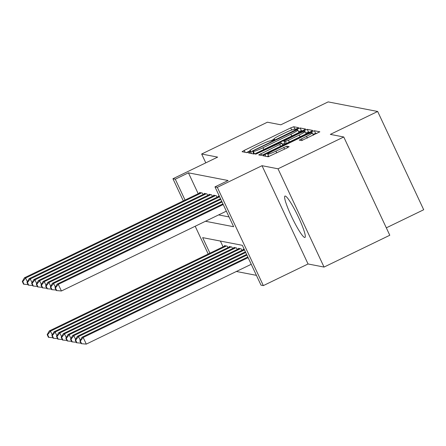 <?xml version="1.0" encoding="UTF-8"?>
<svg xmlns="http://www.w3.org/2000/svg" width="446" height="446" viewBox="0 0 446 446"><rect width="100%" height="100%" fill="white"/><g stroke="black" fill="none" stroke-linecap="round" stroke-linejoin="round"><path stroke-width="0.67" d="M297.131 128.621L298.614 127.684L293.741 126.742L290.703 127.902L244.241 150.386L242.078 151.701L246.989 152.666L250.63 150.932L249.972 150.793A9.255 0.886 -25.1 0 1 249.849 150.726A9.255 0.886 -25.1 0 1 256.768 146.511L260.637 144.638A9.255 0.886 -25.1 0 1 270.365 140.925L273.125 140.234L274.636 139.314L273.978 139.18A9.255 0.886 -25.1 0 1 273.855 139.107A9.255 0.886 -25.1 0 1 280.774 134.898L284.643 133.025A9.255 0.886 -25.1 0 1 294.371 129.312L297.131 128.621M285.256 196.039A22.98 2.988 -115.8 0 0 284.949 196.073A22.98 2.988 -115.8 0 0 291.79 217.057A22.98 2.988 -115.8 0 0 304.663 237.473A22.98 2.988 -115.8 0 0 304.969 237.445A22.98 2.988 -115.8 0 0 298.129 216.461A22.98 2.988 -115.8 0 0 285.256 196.039M301.608 140.59L319.843 131.804L314.397 130.739L311.358 131.899L262.733 155.699L268.18 156.769L286.968 147.988L289.125 146.673L286.772 146.199L275.923 151.138A7.738 0.741 -25.1 0 1 267.695 154.182A7.738 0.741 -25.1 0 1 273.47 150.664L304.06 135.863A7.738 0.741 -25.1 0 1 312.295 132.819A7.738 0.741 -25.1 0 1 306.513 136.337L299.255 140.122L301.608 140.59M343.76 136.983L389.793 235.254L324.047 267.07L278.014 168.8L343.76 136.983L330.33 134.385L377.667 111.478L328.161 101.894L280.824 124.802L267.399 122.204L201.653 154.015L217.648 157.115L172.942 178.746L175.278 179.197L188.429 172.836L228.123 180.519L214.978 186.885L217.314 187.337L263.346 285.607L261.01 285.156L242.351 245.317L202.651 237.629L209.938 253.183M278.014 168.8L262.019 165.7L217.314 187.337M303.425 130.36L305.549 129.022L300.141 127.98L297.097 129.139L248.478 152.939L253.925 154.009L256.963 152.844L303.425 130.36M307.266 129.357L312.713 130.427L310.555 131.743L264.093 154.227L261.049 155.386L258.697 154.918L279.703 144.482L281.861 143.166L280.289 142.848L255.48 154.299L304.228 130.516L307.266 129.357L308.509 132.016L309.569 132.217M201.653 154.015L205.79 162.851M203.047 194.523L202.35 193.04L199.552 192.499L199.758 192.951M207.719 195.426L207.022 193.943L204.218 193.402L204.43 193.854M212.385 196.335L211.694 194.846L208.89 194.305L209.102 194.757M217.057 197.238L216.36 195.755L213.562 195.209L213.773 195.66M219.41 196.34L218.233 196.117L218.44 196.563M188.429 172.836L198.202 193.703M218.624 214.905L229.049 216.929M236.374 271.475L256.422 275.355M220.385 241.063L223.084 246.822M224.645 246.069L224.433 245.618L227.231 246.159L227.928 247.641M229.311 246.972L229.105 246.521L231.903 247.062L232.6 248.545M233.983 247.876L233.771 247.424L236.575 247.97L237.272 249.453M238.655 248.779L238.443 248.327L241.247 248.874L241.938 250.357M243.326 249.688L243.115 249.236L244.291 249.459M386.32 227.839L423.7 209.748L377.667 111.478M262.019 165.7L308.052 263.971L324.047 267.07M308.052 263.971L263.346 285.607M205.472 221.272L233.637 226.724L214.978 186.885M175.278 179.197L185.051 200.064M208.204 254.025L195.192 226.245M183.323 200.906L172.942 178.746M273.933 139.275L270.477 140.947M249.927 150.887L246.471 152.565M253.612 153.441L252.865 153.803M302.444 130.84L301.385 130.633L298.591 131.676M297.03 129.825L254.12 150.374L252.603 151.294L253.295 151.439A9.255 0.886 -25.1 0 0 263.023 147.726L290.903 134.235A9.255 0.886 -25.1 0 0 297.817 130.026A9.255 0.886 -25.1 0 0 297.694 129.953L297.03 129.825M253.852 153.92L252.631 151.311M282.407 144.337L284.843 143.16M299.255 135.021A7.738 0.741 -25.1 0 0 305.036 131.503A7.738 0.741 -25.1 0 0 296.802 134.547L283.868 141.075L285.44 141.393L288.478 140.234L299.255 135.021L300.091 136.805M285.117 143.69L283.901 141.098M285.563 143.835L285.15 143.757M308.509 132.016L305.755 133.036M268.498 155.899L267.121 156.563M316.699 133.599L315.64 133.393L313.014 134.357M225.247 245.774L49.316 330.91L50.487 331.138L226.417 246.002M47.181 334.623L48.424 337.282L48.893 337.371L47.65 334.717L47.181 334.623L49.316 330.91M47.65 334.717L50.487 331.138L52.232 334.868M52.879 337.717L48.893 337.371M201.536 192.884L25.6 278.02L24.435 277.791L200.365 192.655M22.768 281.599L22.3 281.504L23.543 284.163L24.012 284.253L22.768 281.599L25.6 278.02L27.351 281.749M24.012 284.253L27.992 284.598M24.435 277.791L22.3 281.504M229.919 246.677L53.988 331.813L55.153 332.041L231.089 246.906M51.853 335.531L53.096 338.185L53.565 338.274L52.321 335.621L51.853 335.531L53.988 331.813M52.321 335.621L55.153 332.041L56.904 335.771M57.545 338.62L53.565 338.274M234.59 247.586L58.66 332.722L59.825 332.945L235.756 247.809M56.525 336.435L57.768 339.088L58.236 339.177L56.993 336.524L56.525 336.435L58.66 332.722M56.993 336.524L59.825 332.945L61.576 336.674M62.217 339.523L58.236 339.177M239.262 248.489L63.332 333.625L64.497 333.848L240.427 248.712M61.197 337.338L62.44 339.991L62.903 340.081L61.659 337.427L61.197 337.338L63.332 333.625M61.659 337.427L64.497 333.848L66.242 337.577M66.889 340.426L62.903 340.081M243.929 249.392L67.998 334.528L69.169 334.751L244.497 249.905M65.863 338.241L67.106 340.895L67.575 340.989L66.331 338.33L65.863 338.241L67.998 334.528M66.331 338.33L69.169 334.751L70.914 338.486M71.561 341.329L67.575 340.989M206.203 193.787L30.272 278.923L29.107 278.694L205.037 193.558M27.44 282.502L26.972 282.413L28.215 285.066L28.683 285.156L27.44 282.502L30.272 278.923L32.023 282.652M28.683 285.156L32.664 285.501M29.107 278.694L26.972 282.413M210.874 194.69L34.944 279.826L33.779 279.597L209.709 194.467M32.106 283.405L31.638 283.316L32.887 285.97L33.35 286.059L32.106 283.405L34.944 279.826L36.689 283.556M33.35 286.059L37.336 286.404M33.779 279.597L31.638 283.316M215.546 195.593L39.616 280.729L38.445 280.506L214.375 195.37M36.778 284.308L36.31 284.219L37.553 286.873L38.022 286.962L36.778 284.308L39.616 280.729L41.361 284.459M38.022 286.962L42.008 287.308M38.445 280.506L36.31 284.219M219.616 196.786L44.282 281.632L43.117 281.409L219.047 196.273M41.45 285.211L40.982 285.122L42.225 287.776L42.693 287.871L41.45 285.211L44.282 281.632L46.033 285.368M42.693 287.871L46.674 288.211M43.117 281.409L40.982 285.122M245.406 251.839L72.67 335.431L73.835 335.66L245.707 252.486M70.535 339.144L71.778 341.803L72.246 341.892L71.003 339.233L70.535 339.144L72.67 335.431M71.003 339.233L73.835 335.66L75.586 339.389M76.227 342.233L72.246 341.892M220.826 199.368L48.954 282.535L47.789 282.312L220.525 198.721M46.122 286.115L45.654 286.025L46.897 288.685L47.365 288.774L46.122 286.115L48.954 282.535L50.705 286.271M47.365 288.774L51.346 289.114M47.789 282.312L45.654 286.025M246.616 254.421L77.342 336.334L78.507 336.563L246.917 255.067M75.207 340.047L76.45 342.706L76.918 342.796L75.675 340.142L75.207 340.047L77.342 336.334M75.675 340.142L78.507 336.563L80.258 340.292M80.899 343.141L76.918 342.796M222.036 201.949L53.626 283.444L52.461 283.216L221.734 201.302M50.788 287.023L50.32 286.929L51.569 289.588L52.031 289.677L50.788 287.023L53.626 283.444L55.371 287.174M52.031 289.677L56.018 290.023M52.461 283.216L50.32 286.929M247.825 257.002L82.014 337.237L83.179 337.466L86.29 344.106L251.237 264.283M80.341 341.045L79.879 340.956L81.122 343.61L81.585 343.699L80.341 341.045L83.179 337.466L248.127 257.643M79.879 340.956L82.014 337.237M86.29 344.106L81.585 343.699M223.24 204.524L58.298 284.347L57.127 284.119L222.939 203.883M226.351 211.164L61.409 290.987L58.298 284.347L55.46 287.926L54.992 287.832L56.235 290.491L56.703 290.58L55.46 287.926M56.703 290.58L61.409 290.987M57.127 284.119L54.992 287.832M274.206 139.659L273.978 139.18M250.2 151.278L249.972 150.793M245.144 152.309L244.241 150.386M291.684 129.992L290.703 127.902M294.99 129.396L293.741 126.742M251.538 153.547L250.635 151.623M297.46 129.909L297.097 129.139M301.385 130.633L300.141 127.98M254.449 153.898L253.295 151.439M263.859 149.51L263.023 147.726M291.74 136.019L290.903 134.235M261.635 155.258L260.86 153.602M280.54 146.266L279.703 144.482M257.152 153.725L256.991 153.379M304.663 131.447L304.228 130.516M286.393 143.434L285.44 141.393M289.315 142.023L288.478 140.234M302.193 140.462L301.418 138.806M307.35 138.121L306.513 136.337M276.76 152.922L275.923 151.138M284.57 149.148L283.734 147.364M287.486 147.726L286.772 146.199M265.794 156.306L264.896 154.383M311.771 132.785L311.358 131.899M315.64 133.393L314.397 130.739M274.139 139.704L273.855 139.107M250.134 151.317L249.849 150.726M253.846 153.948L252.603 151.294M298.982 132.512L297.817 130.026M282.803 145.173L281.861 143.166M306.146 133.872L305.036 131.503M285.111 143.735L283.868 141.075M313.404 135.194L312.295 132.819M268.832 156.618L267.695 154.182"/></g></svg>
